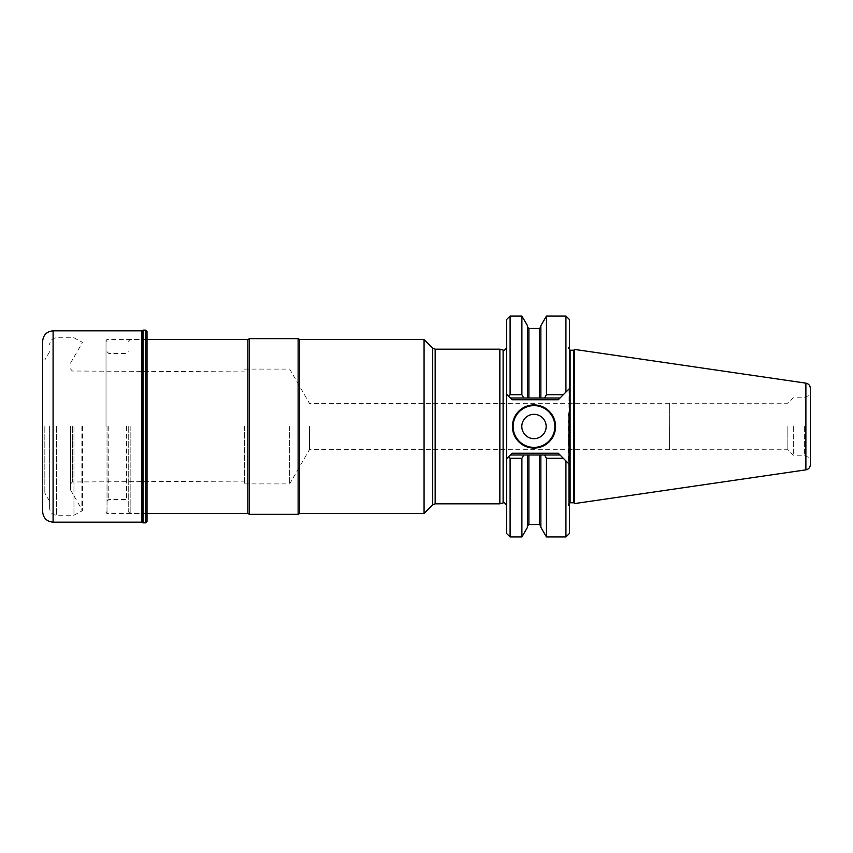 <?xml version="1.0" encoding="UTF-8"?>
<svg xmlns="http://www.w3.org/2000/svg" width="853" height="853" viewBox="0 0 853 853"><rect width="100%" height="100%" fill="white"/><g stroke="black" fill="none" stroke-linecap="round" stroke-linejoin="round"><path stroke-width="0.64" stroke-dasharray="4.26 3.2" d="M107.02 426.5L107.02 513.57L107.02 426.5M106.017 426.5L106.017 340.432L106.017 426.5M70.479 426.5L70.479 489.825L70.479 426.5M82.517 426.5L82.517 510.659L82.517 426.5M72.345 426.5L72.345 481.988L72.345 426.5M244.448 426.5L244.448 483.907L244.448 426.5M289.679 426.5L289.679 483.907L289.679 426.5M309.468 426.5L309.468 449.638L309.468 426.5M510.094 316.036L510.094 394.726A633.321 508.825 -0 0 0 508.633 396.197L506.607 394.182L506.607 319.512M527.495 325.718L527.495 398.01L527.495 327.062L527.495 398.01L523.774 398.01A679.457 545.888 0 0 0 521.897 394.726L521.897 316.036M510.094 394.726L521.897 394.726M510.094 536.963L510.094 458.274L521.897 458.274A679.457 545.888 180 0 0 523.774 454.99L527.495 454.99L527.495 527.282M521.897 536.963L521.897 458.274M506.607 533.488L506.607 458.818L508.633 456.803A633.321 508.825 180 0 0 510.094 458.274M499.858 503.824L499.858 349.176M669.648 426.5L669.648 403.234L669.648 426.5M787.863 426.5L787.863 449.766L787.863 426.5M669.573 426.5L669.573 449.638L669.573 426.5M793.301 426.5L793.301 455.203L793.301 426.5M804.624 426.5L804.624 455.203L804.624 426.5M810.35 426.5L810.35 458.509L810.35 426.5M810.35 464.682L810.35 388.318M574.634 503.569L574.634 349.431M546.453 536.963L546.453 458.274L563.289 458.274L565.934 460.908L565.934 536.963M527.495 398.01L544.577 398.01A679.457 545.888 180 0 1 546.453 394.726L546.453 316.036M546.453 394.726L563.289 394.726L565.934 392.092L565.934 316.036M569.409 533.488L569.409 464.395L565.934 460.908M565.934 392.092L569.409 388.605L569.409 319.512M569.004 389.011L569.004 463.989M546.453 458.274A679.457 545.888 0 0 1 544.577 454.99L540.855 454.99L540.855 525.938L540.855 454.99L539.459 454.99L560.016 454.99L558.278 453.252L569.409 464.395M540.855 527.282L540.855 454.99M540.855 398.01L540.855 325.718M554.866 426.5A20.877 20.877 0 0 1 523.55 444.584A20.877 20.877 0 0 1 523.55 408.416A20.877 20.877 0 0 1 554.866 426.5M569.409 388.605L558.278 399.748L560.016 398.01L510.435 398.01L508.633 396.197L512.173 399.748L506.607 394.182L506.607 458.818L512.173 453.252L510.435 454.99L560.016 454.99L563.289 458.274L560.016 454.99L544.577 454.99M523.774 454.99L510.435 454.99L508.633 456.803L510.435 454.99L527.495 454.99M523.774 398.01L560.016 398.01L563.289 394.726L560.016 398.01L544.577 398.01M568.365 426.5L568.365 504.518L568.365 426.5M573.834 502.78L573.834 350.22M506.607 413.95L506.607 439.05M568.365 415.048L568.365 505.477L568.365 415.048L569.409 409.259M528.881 524.542L528.881 454.99L539.459 454.99L539.459 524.542M569.409 443.741L568.365 437.952M424.069 513.485L424.069 339.515M299.638 513.485L299.638 339.515M130.157 426.5L130.157 513.485L130.157 426.5M128.238 426.5L128.238 511.565L128.238 426.5M247.914 513.485L247.914 339.515M249.428 514.348L249.428 338.652M298.134 514.348L298.134 338.652M81.867 426.5L81.867 510.659L81.867 426.5M49.613 426.5L49.613 508.26L49.613 426.5M73.966 426.5L73.966 515.223L73.966 426.5M147.025 426.5L147.025 513.57L147.025 426.5M44.836 426.5L44.836 493.045L44.836 426.5M42.65 426.5L42.65 493.045L42.65 426.5M42.65 511.747L42.65 341.253M143.08 522.878L143.08 330.122M147.025 521.482L147.025 331.518M435.158 503.824L435.158 349.176M432.706 348.152L432.706 504.848M805.882 469.854L805.882 383.146M512.173 453.252L558.278 453.252M512.173 399.748L558.278 399.748M568.365 504.518L570.103 502.78L570.103 350.22L568.365 348.482M503.11 502.961L503.11 350.039M528.881 328.458L528.881 398.01M539.459 398.01L539.459 328.458M126.5 426.5L126.5 499.559L126.5 426.5M108.757 426.5L108.757 499.559L108.757 426.5M56.565 426.5L56.565 515.223L56.565 426.5M53.089 522.175L53.089 330.825M141.811 522.175L141.811 330.825M142.792 522.59L142.792 330.41M145.639 522.878L145.639 330.122M107.02 341.435L106.017 340.432L107.02 339.43L147.025 339.43M107.02 511.565L106.017 512.568L107.02 513.57L147.025 513.57M70.479 489.825L82.517 510.659L73.966 515.223L56.565 515.223C52.342 514.807 50.018 512.493 49.613 508.26M70.479 363.175L82.517 342.341L73.966 337.777L56.565 337.777C52.342 338.193 50.018 340.507 49.613 344.74M70.479 484.12L72.345 481.988L244.448 481.124M70.479 368.88L72.345 371.012L244.448 371.876M244.448 483.907L289.679 483.907L309.468 449.638L787.863 449.766L793.301 455.203L804.624 455.203L810.35 458.509M244.448 369.093L289.679 369.093L309.468 403.362L787.863 403.234L793.301 397.797L804.624 397.797L810.35 394.491M568.365 505.477L569.409 506.522M568.365 347.523L569.409 346.478M128.238 511.565L130.157 513.485L147.025 513.485M128.238 341.435L130.157 339.515L147.025 339.515M107.02 501.308L108.757 499.559L126.5 499.559L128.238 501.308M107.02 351.692L108.757 353.441L126.5 353.441L128.238 351.692M49.613 351.692L44.836 359.955L42.65 359.955M49.613 501.308L44.836 493.045L42.65 493.045"/><path stroke-width="1.28" d="M510.094 394.726L510.094 316.036L506.607 319.512L506.607 394.182L508.633 396.197A633.321 508.825 -0 0 1 510.094 394.726L521.897 394.726A679.457 545.888 0 0 1 523.774 398.01L527.495 398.01L527.495 325.718L521.897 316.036L521.897 394.726M521.897 458.274L521.897 536.963L510.094 536.963L510.094 458.274L521.897 458.274A679.457 545.888 180 0 0 523.774 454.99L527.495 454.99L527.495 527.282L521.897 536.963M510.094 458.274A633.321 508.825 180 0 1 508.633 456.803L506.607 458.818L506.607 533.488L510.094 536.963M435.158 503.824L435.158 349.176L499.858 349.176L499.858 503.824L435.158 503.824L432.706 504.848L432.706 348.152L424.069 339.515L424.069 513.485L299.638 513.485L298.134 514.348L298.134 338.652L249.428 338.652L249.428 514.348L298.134 514.348M805.882 383.146C808.644 383.775 810.137 385.492 810.35 388.318L810.35 464.682C810.137 467.508 808.644 469.225 805.882 469.854L574.634 503.569L574.634 349.431L805.882 383.146L805.882 469.854M565.934 460.908L565.934 536.963L546.453 536.963L546.453 458.274L563.289 458.274L569.409 464.395L569.409 533.488L565.934 536.963M546.453 316.036L546.453 394.726L563.289 394.726L565.934 392.092L565.934 316.036L546.453 316.036L540.855 325.718L540.855 398.01L527.495 398.01M565.934 316.036L569.409 319.512L569.409 388.605L565.934 392.092M569.409 464.395L569.409 388.605M527.495 454.99L544.577 454.99A679.457 545.888 0 0 0 546.453 458.274M540.855 454.99L540.855 527.282L546.453 536.963M546.453 394.726A679.457 545.888 180 0 0 544.577 398.01L540.855 398.01M512.418 426.5A21.57 21.57 0 0 0 544.779 445.181A21.57 21.57 0 0 0 544.779 407.819A21.57 21.57 0 0 0 512.418 426.5M513.111 426.5A20.877 20.877 0 0 0 533.989 447.377A20.877 20.877 0 0 0 554.866 426.5A20.877 20.877 0 0 0 533.989 405.623A20.877 20.877 0 0 0 513.111 426.5M546.165 426.5A12.177 12.177 0 0 1 533.989 438.677A12.177 12.177 0 0 1 521.812 426.5A12.177 12.177 0 0 1 533.989 414.323A12.177 12.177 0 0 1 546.165 426.5M558.278 453.252L560.016 454.99L558.278 453.252L512.173 453.252L510.435 454.99L512.173 453.252M544.577 398.01L560.016 398.01L558.278 399.748L569.004 389.011M523.774 398.01L510.435 398.01L512.173 399.748L506.607 394.182L506.607 458.818L510.435 454.99L523.774 454.99M569.409 502.929L570.103 502.78L570.103 350.22L573.834 350.22L573.834 502.78L574.634 503.569M527.495 525.938L528.881 524.542L528.881 454.99L539.459 454.99L539.459 524.542L540.855 525.938M569.004 463.989L560.016 454.99L544.577 454.99M424.069 339.515L299.638 339.515L299.638 513.485M147.025 339.515L247.914 339.515L247.914 513.485L249.428 514.348M53.089 330.825C46.744 331.444 43.268 334.92 42.65 341.253L42.65 511.747C43.268 518.08 46.744 521.556 53.089 522.175L141.811 522.175L141.811 330.825L53.089 330.825L53.089 522.175M141.811 522.175L142.792 522.59L143.08 330.122L143.08 522.878L145.639 522.878L147.025 521.482L147.025 331.518L145.639 330.122L145.639 522.878M512.173 399.748L558.278 399.748M506.607 347.352C504.976 350.231 503.803 351.127 503.11 350.039L503.11 502.961C503.803 501.873 504.976 502.769 506.607 505.648M528.881 398.01L528.881 328.458L527.495 327.062M528.881 328.458L539.459 328.458L539.459 398.01M435.158 349.176L432.706 348.152M510.094 316.036L521.897 316.036M570.103 350.22L569.409 350.071M570.103 502.78L573.834 502.78M573.834 350.22L574.634 349.431M539.459 328.458L540.855 327.062M528.881 524.542L539.459 524.542M503.11 350.039L499.858 349.176M503.11 502.961L499.858 503.824M432.706 504.848L424.069 513.485M147.025 513.485L247.914 513.485M247.914 339.515L249.428 338.652M299.638 339.515L298.134 338.652M142.792 330.41L141.811 330.825M143.08 330.122L145.639 330.122"/></g></svg>
